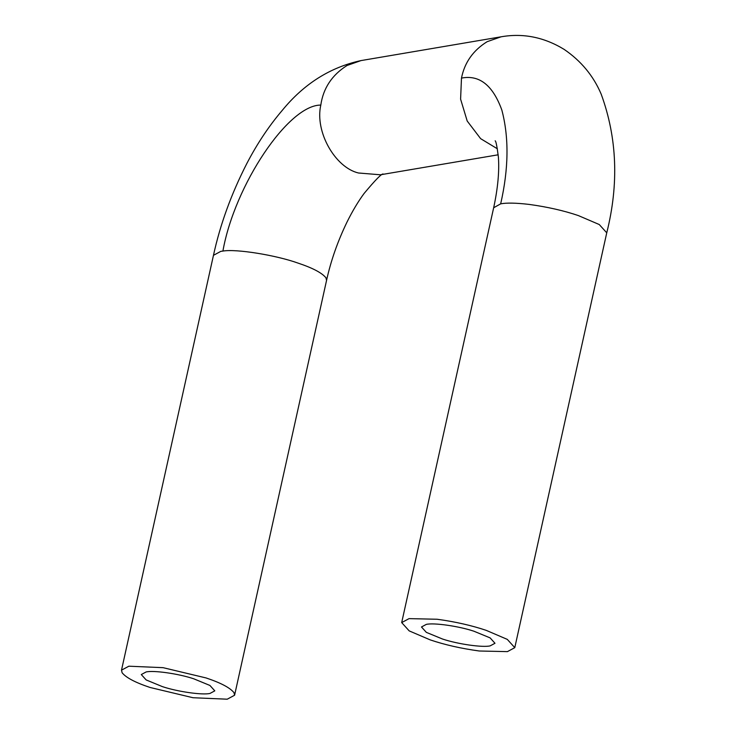 <?xml version="1.0" encoding="UTF-8"?>
<svg xmlns="http://www.w3.org/2000/svg" width="736" height="736" viewBox="0 0 736 736"><rect width="100%" height="100%" fill="white"/><g stroke="black" fill="none" stroke-linecap="round" stroke-linejoin="round"><path stroke-width="1.1" d="M193.697 678.776L209.935 685.464L214.802 690.846L210.018 693.422C202.823 695.262 177.827 691.785 162.398 686.624L146.16 679.935L141.294 674.553L146.078 671.977C153.263 670.137 178.268 673.615 193.697 678.776M473.883 631.203L490.121 637.891L494.988 643.273L490.204 645.858C483.018 647.689 458.013 644.212 442.584 639.05L426.346 632.371L421.48 626.98L426.264 624.404C433.458 622.573 458.454 626.042 473.883 631.203M479.283 651.001C461.113 648.508 444.756 644.8 430.22 639.888L409.179 630.881L401.69 622.592L409.05 618.626L437.184 619.252C455.354 621.754 471.712 625.462 486.257 630.375L507.297 639.382L514.777 647.662L507.417 651.627L479.283 651.001M150.024 687.461L193.016 697.728L227.231 699.2L234.591 695.235L233.984 692.65C230.055 687.737 220.745 682.833 206.062 677.939L163.079 667.672L128.864 666.2L121.504 670.165L122.112 672.75C126.04 677.663 135.35 682.566 150.024 687.461M401.69 622.592L493.663 207.754L500.673 203.844C506.515 202.704 516.01 202.888 529.156 204.415C547.326 206.908 563.684 210.616 578.22 215.528L599.26 224.535L606.749 232.824C618.976 183.982 617.127 137.77 601.202 94.19C593.428 75.845 581.054 60.895 564.061 49.34C543.996 37.14 523.02 32.964 501.115 36.8L361.026 60.582C330.16 67.27 303.894 83.886 282.219 110.418C268.944 125.994 257.168 143.667 246.873 163.438C231.334 193.789 220.202 224.416 213.468 255.318L121.504 670.165M497.389 148.801L480.636 138.662L467.194 121.017L460.598 99.139L461.481 78.099C464.563 62.551 473.11 50.416 487.122 41.694L501.115 36.8M498.198 154.79L380.411 174.782L358.46 172.997C335.11 167.468 314.704 131.762 320.804 105.082C323.233 88.228 331.973 75.026 347.024 65.486L361.026 60.582M234.591 695.235L326.563 280.388L325.947 277.812C322.018 272.89 312.717 267.987 298.034 263.102C276.248 255.245 236.284 248.713 222.907 251.068L220.837 251.353L213.468 255.318M461.481 78.099C479.375 74.603 492.826 85.247 501.832 110.023C509.082 137.42 508.696 168.691 500.673 203.844M222.907 251.068C234.609 185.076 288.438 104.788 320.804 105.082M514.777 647.662L606.749 232.824M493.663 207.754C497.849 188.315 499.422 171.46 498.401 157.173C497.03 146.427 495.954 140.972 495.153 140.815M326.563 280.388C330.832 260.884 337.631 241.5 346.932 222.217C352.461 211.057 358.184 201.471 364.09 193.467C375.452 179.851 381.828 173.374 383.198 174.036"/></g></svg>
